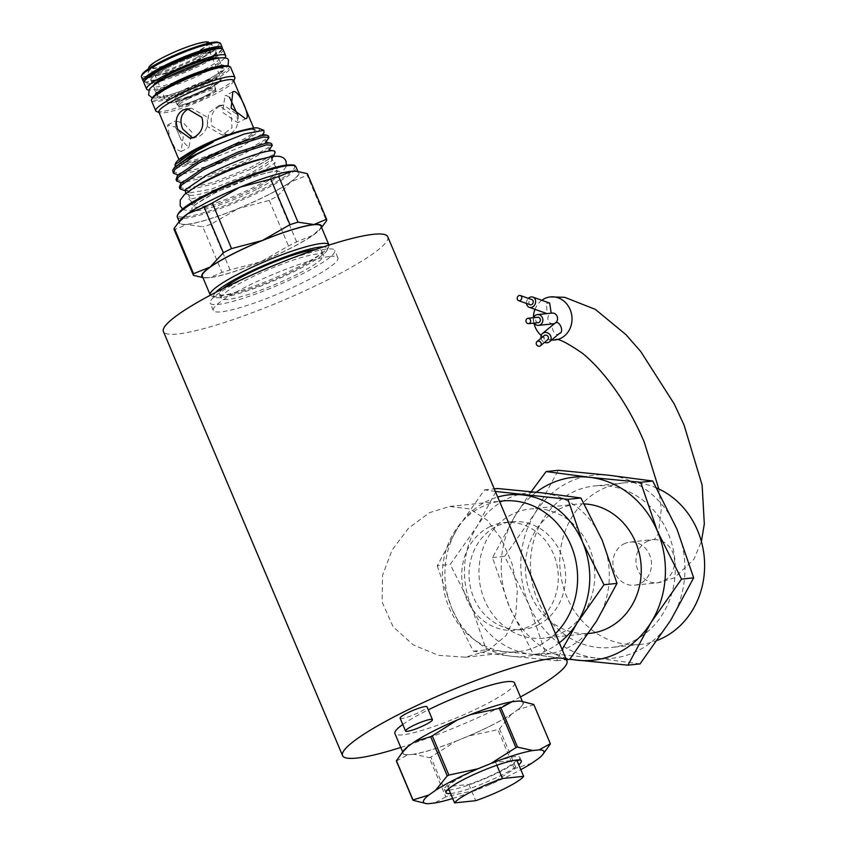 <?xml version="1.0" encoding="UTF-8"?>
<svg xmlns="http://www.w3.org/2000/svg" width="846" height="846" viewBox="0 0 846 846"><rect width="100%" height="100%" fill="white"/><g stroke="black" fill="none" stroke-linecap="round" stroke-linejoin="round"><path stroke-width="0.63" stroke-dasharray="4.23 3.17" d="M218.289 58.163A35.373 5.203 -22.9 0 1 218.702 58.596A35.373 5.203 -22.9 0 1 202.099 70.704A35.373 5.203 -22.9 0 1 153.549 86.123A35.373 5.203 -22.9 0 1 153.517 85.52M167.55 67.86A35.373 5.203 -22.9 0 1 216.1 52.431A35.373 5.203 -22.9 0 1 199.487 64.539A35.373 5.203 -22.9 0 1 150.937 79.958A35.373 5.203 -22.9 0 1 167.55 67.86A35.373 5.203 157.1 0 0 150.937 79.958A35.373 5.203 157.1 0 0 199.487 64.539A35.373 5.203 157.1 0 0 216.1 52.431A35.373 5.203 157.1 0 0 167.55 67.86M223.08 49.491A42.945 6.313 -22.9 0 1 202.913 64.18A42.945 6.313 -22.9 0 1 143.957 82.908M224.634 58.131A42.945 6.313 -22.9 0 1 205.515 70.345A42.945 6.313 -22.9 0 1 149.076 90.046M192.528 137.898L198.715 136.692C206.213 132.124 208.877 125.515 206.688 116.854L191.619 108.309L189.441 108.722M218.384 42.342A41.866 6.155 -22.9 0 1 199.508 57.327A41.866 6.155 -22.9 0 1 159.64 73.528A41.866 6.155 -22.9 0 1 142.117 74.564M141.462 76.997A42.945 6.313 157.1 0 0 200.417 58.268A42.945 6.313 157.1 0 0 220.584 43.569M184.629 92.077A20.833 3.067 -22.9 0 1 213.234 82.993A20.833 3.067 -22.9 0 1 203.452 90.12A20.833 3.067 -22.9 0 1 174.847 99.215A20.833 3.067 -22.9 0 1 184.629 92.077M187.029 97.755A20.833 3.067 -22.9 0 1 215.635 88.661A20.833 3.067 -22.9 0 1 205.842 95.799A20.833 3.067 -22.9 0 1 177.237 104.883A20.833 3.067 -22.9 0 1 187.029 97.755M164.885 56.809A31.122 4.579 -22.9 0 1 207.608 43.241A31.122 4.579 -22.9 0 1 192.994 53.89A31.122 4.579 -22.9 0 1 150.271 67.458A31.122 4.579 -22.9 0 1 164.885 56.809M168.016 64.211A31.122 4.579 -22.9 0 1 210.728 50.633A31.122 4.579 -22.9 0 1 196.113 61.282A31.122 4.579 -22.9 0 1 153.401 74.86A31.122 4.579 -22.9 0 1 168.016 64.211M208.772 42.3A32.677 4.801 -22.9 0 1 193.692 53.816A32.677 4.801 -22.9 0 1 163.384 66.21A32.677 4.801 -22.9 0 1 148.79 67.638M196.494 57.644A35.183 5.171 -22.9 0 1 163.86 70.99A35.183 5.171 -22.9 0 1 148.145 72.523A35.183 5.171 -22.9 0 1 164.716 60.944A35.183 5.171 -22.9 0 1 212.716 45.25A35.183 5.171 -22.9 0 1 196.494 57.644M144.465 81.11A41.866 6.155 157.1 0 0 145.322 82.168A41.866 6.155 157.1 0 0 202.004 63.249A41.866 6.155 157.1 0 0 221.599 49.946A41.866 6.155 157.1 0 0 221.441 48.592M222.17 48.56A42.945 6.313 -22.9 0 1 202.078 62.213A42.945 6.313 -22.9 0 1 143.936 81.618M228.378 66.009A41.866 6.155 -22.9 0 1 209.512 81.005A41.866 6.155 -22.9 0 1 169.644 97.195A41.866 6.155 -22.9 0 1 152.111 98.231M151.455 100.663A42.945 6.313 157.1 0 0 210.411 81.935A42.945 6.313 157.1 0 0 230.577 67.236M215.582 292.441A61.695 9.073 157.1 0 0 214.916 297.316A61.695 9.073 157.1 0 0 298.458 269.43A61.695 9.073 157.1 0 0 327.328 249.834A61.695 9.073 157.1 0 0 323.362 246.905M328.967 245.086A64.402 9.475 -22.9 0 1 328.766 246.376A64.402 9.475 -22.9 0 1 298.638 266.839A64.402 9.475 -22.9 0 1 211.437 295.941A64.402 9.475 -22.9 0 1 210.368 295.191M321.448 227.193A64.941 9.549 -22.9 0 1 320.401 228.97A64.941 9.549 -22.9 0 1 313.179 235.188A64.941 9.549 -22.9 0 1 290.961 248.079A64.941 9.549 -22.9 0 1 260.896 261.774A64.941 9.549 -22.9 0 1 209.364 277.71A64.941 9.549 -22.9 0 1 204.785 277.805A64.941 9.549 -22.9 0 1 202.786 277.319M323.056 225.596L313.179 235.188L296.629 241.829A72.248 10.628 -22.9 0 1 292.642 243.891A72.248 10.628 -22.9 0 1 288.497 245.964L260.896 261.774L230.049 269.895A72.248 10.628 -22.9 0 1 222.033 272.38L209.364 277.71L202.913 277.604M320.962 226.062A64.402 9.475 -22.9 0 1 290.717 248.1A64.402 9.475 -22.9 0 1 202.31 276.187M234.807 78.477A42.945 6.313 -22.9 0 1 214.715 92.119A42.945 6.313 -22.9 0 1 156.563 111.524M233.623 80.486A40.587 5.964 -22.9 0 1 233.549 81.48A40.587 5.964 -22.9 0 1 214.556 94.371A40.587 5.964 -22.9 0 1 159.598 112.719A40.587 5.964 -22.9 0 1 158.837 112.074M169.835 137.835L175.228 148.6L181.086 151.529L183.275 136.439L175.207 127.027L167.593 124.997L169.835 137.835M219.558 106.205C212.198 110.763 209.681 117.351 212.029 125.991L226.696 134.588L231.011 133.33C237.546 128.867 239.207 122.353 235.992 113.808L223.619 104.978L219.558 106.205M268.404 139.135L244.441 153.528L208.264 168.005L179.553 174.836L176.624 174.784M172.732 171.664L178.887 173.261L207.598 166.429L243.775 151.952L266.469 138.871L268.309 135.899M274.918 153.01A50.982 7.498 -22.9 0 1 252.045 168.714L214.884 183.667L186.173 190.487L183.233 190.445M179.341 187.326L185.507 188.912L214.218 182.091L250.395 167.603L273.078 154.532L274.918 151.561M271.714 146.961L247.751 161.353L211.574 175.831L182.863 182.662L179.934 182.62M176.031 179.489L182.197 181.086L210.908 174.255L247.085 159.778L269.768 146.696L271.619 143.725M263.825 158.488A45.43 6.683 -22.9 0 1 272.031 158.985A45.43 6.683 -22.9 0 1 271.957 160.095A45.43 6.683 -22.9 0 1 250.702 174.53A45.43 6.683 -22.9 0 1 189.176 195.056A45.43 6.683 -22.9 0 1 188.33 194.337A45.43 6.683 -22.9 0 1 193.702 188.108M268.224 194.844A64.402 9.475 -22.9 0 1 179.807 222.932A64.402 9.475 -22.9 0 1 210.062 200.893A64.402 9.475 -22.9 0 1 298.469 172.806A64.402 9.475 -22.9 0 1 268.224 194.844M258.474 128.18A45.43 6.683 -22.9 0 1 237.99 144.444A45.43 6.683 -22.9 0 1 194.728 162.03A45.43 6.683 -22.9 0 1 175.704 163.151M175.238 166.546L177.649 167.413L203.812 161.903L240.571 147.109L263.952 132.759M270.836 156.986L272.423 158.128L272.327 159.207L250.776 173.356L211.056 189.229L185.528 193.618M195.5 61.346A29.769 4.378 157.1 0 0 209.48 51.162A29.769 4.378 157.1 0 0 168.618 64.148A29.769 4.378 157.1 0 0 154.638 74.332A29.769 4.378 157.1 0 0 195.5 61.346M207.228 126.498L208.708 112.846L219.22 105.433L231.18 114.305L232.016 127.714L222.297 135.043L207.228 126.498M178.4 133.478L175.989 127.883L175.386 121.031L183.318 122.945L191.841 132.082L188.87 147.564L180.917 139.548L178.4 133.478M229.53 97.29L226.136 95.45L225.036 95.788L222.572 112.349L237.589 122.575L238.53 122.321L238.107 115.923M237.916 115.468L232.988 103.804M187.854 99.109A20.293 2.982 -22.9 0 1 215.719 90.258A20.293 2.982 -22.9 0 1 206.191 97.205A20.293 2.982 -22.9 0 1 178.326 106.057A20.293 2.982 -22.9 0 1 187.854 99.109M205.599 95.82A20.293 2.982 157.1 0 0 215.127 88.872A20.293 2.982 157.1 0 0 187.273 97.724A20.293 2.982 157.1 0 0 177.745 104.671A20.293 2.982 157.1 0 0 205.599 95.82M223.037 288.623A55.498 8.164 157.1 0 0 219.474 293.922A55.498 8.164 157.1 0 0 295.656 269.726A55.498 8.164 157.1 0 0 321.713 250.733A55.498 8.164 157.1 0 0 315.431 249.591M297.517 274.136A55.498 8.164 -22.9 0 1 221.335 298.342A55.498 8.164 -22.9 0 1 247.402 279.349A55.498 8.164 -22.9 0 1 323.584 255.154A55.498 8.164 -22.9 0 1 297.517 274.136M330.046 256.444A67.648 9.951 -22.9 0 1 337.903 257.819A67.648 9.951 -22.9 0 1 293.234 287.217A67.648 9.951 -22.9 0 1 221.123 311.836A67.648 9.951 -22.9 0 1 213.266 310.471A67.648 9.951 -22.9 0 1 257.935 281.073A67.648 9.951 -22.9 0 1 330.046 256.444M279.74 263.043A67.648 9.951 -22.9 0 1 326.916 249.052A67.648 9.951 -22.9 0 1 334.783 250.416A67.648 9.951 -22.9 0 1 290.115 279.815A67.648 9.951 -22.9 0 1 218.004 304.433A67.648 9.951 -22.9 0 1 210.136 303.069A67.648 9.951 -22.9 0 1 257.554 272.412M387.764 236.753A121.771 17.903 -22.9 0 1 330.575 278.429A121.771 17.903 -22.9 0 1 163.405 331.526M400.793 747.462A121.771 17.903 157.1 0 0 509.715 702.518A121.771 17.903 157.1 0 0 520.449 696.924M487.846 650.743L506.12 635.536L515.817 614.408L517.392 589.905L512.084 563.743L501.403 539.039L487.148 520.131L469.932 508.954L449.723 506.458L429.514 512.665L408.565 528.158L392.121 549.985L382.529 575.322L382.128 602.035L393.062 626.706L413.408 645.012L438.683 655.354L465.385 657.183L487.846 650.743M555.41 633.633A75.77 67.511 84.1 0 1 539.166 645.403A75.77 67.511 84.1 0 1 517.837 651.727A75.77 67.511 84.1 0 1 445.049 595.626A75.77 67.511 84.1 0 1 480.835 507.325A75.77 67.511 84.1 0 1 502.164 501.001M450.601 793.527A40.862 6.007 157.1 0 0 502.133 774.862A40.862 6.007 157.1 0 0 518.757 764.742M449.141 790.079A40.862 6.007 157.1 0 0 500.673 771.415A40.862 6.007 157.1 0 0 517.297 761.294M518.725 759.951A40.862 6.007 157.1 0 0 519.867 757.434A40.862 6.007 157.1 0 0 463.777 775.253A40.862 6.007 157.1 0 0 444.584 789.233A40.862 6.007 157.1 0 0 447.196 790.164M531.901 763.187L516.081 768.094A74.416 10.945 157.1 0 1 515.267 768.506A74.416 10.945 157.1 0 1 514.453 768.919L489.453 784.771A65.322 9.602 157.1 0 0 513.184 773.72A65.322 9.602 157.1 0 0 520.84 769.68M514.558 682.965A64.941 9.549 -22.9 0 1 484.06 705.194A64.941 9.549 -22.9 0 1 394.902 733.514M402.77 724.472A64.941 9.549 -22.9 0 1 425.401 711.285A64.941 9.549 -22.9 0 1 428.309 709.826M492.393 724.916A64.941 9.549 -22.9 0 1 462.318 738.611A64.941 9.549 -22.9 0 1 410.786 754.547A64.941 9.549 -22.9 0 1 403.235 753.236A64.941 9.549 -22.9 0 1 411.526 743.898A64.941 9.549 -22.9 0 1 433.734 731.007A64.941 9.549 -22.9 0 1 463.798 717.313A64.941 9.549 -22.9 0 1 515.341 701.376A64.941 9.549 -22.9 0 1 522.891 702.688A64.941 9.549 -22.9 0 1 514.601 712.025A64.941 9.549 -22.9 0 1 492.393 724.916M400.116 718.201A14.615 2.147 157.1 0 0 420.176 711.835A14.615 2.147 157.1 0 0 427.04 706.833M538.162 624.919A54.123 48.222 -95.9 0 0 563.732 561.85A54.123 48.222 -95.9 0 0 511.735 521.771A54.123 48.222 -95.9 0 0 496.507 526.297A54.123 48.222 -95.9 0 0 470.936 589.366A54.123 48.222 -95.9 0 0 522.934 629.435A54.123 48.222 -95.9 0 0 538.162 624.919M489.168 527.058A54.123 48.222 84.1 0 1 504.406 522.532A54.123 48.222 84.1 0 1 556.393 562.611A54.123 48.222 84.1 0 1 530.833 625.68A54.123 48.222 84.1 0 1 515.595 630.196A54.123 48.222 84.1 0 1 463.608 590.127A54.123 48.222 84.1 0 1 489.168 527.058M495.333 491.431L484.525 489.855L457.601 528.158A81.184 72.333 84.1 0 1 486.09 501.636A81.184 72.333 84.1 0 1 497.712 497.046M536.269 492.203A92.003 81.977 -95.9 0 0 515.616 514.971L492.52 557.62L509.26 606.413L533.414 654.423L569.675 659.33L531.267 654.254A81.184 72.333 -95.9 0 0 568.131 647.539A81.184 72.333 -95.9 0 0 596.62 621.017A81.184 72.333 -95.9 0 0 602.236 540.34A81.184 72.333 -95.9 0 0 542.498 492.901A81.184 72.333 -95.9 0 0 477.155 526.127A81.184 72.333 -95.9 0 0 471.539 606.804A81.184 72.333 -95.9 0 0 531.267 654.254L486.302 649.855L471.539 606.804L450.22 564.441L477.155 526.127L497.533 488.502M584.279 503.93A64.941 57.866 -95.9 0 0 576.602 504.153A64.941 57.866 -95.9 0 0 558.318 509.567A64.941 57.866 -95.9 0 0 527.65 585.252A64.941 57.866 -95.9 0 0 590.032 633.347M561.881 632.745A64.941 57.866 -95.9 0 0 592.56 557.07A64.941 57.866 -95.9 0 0 530.167 508.975A64.941 57.866 -95.9 0 0 511.893 514.4A64.941 57.866 -95.9 0 0 481.215 590.085A64.941 57.866 -95.9 0 0 543.597 638.17A64.941 57.866 -95.9 0 0 561.881 632.745M531.203 491.663L515.616 514.971A92.003 81.977 -95.9 0 0 509.26 606.413A92.003 81.977 -95.9 0 0 569.918 659.034M640.052 663.899L596.504 658.146A92.003 81.977 -95.9 0 0 638.286 650.542A92.003 81.977 -95.9 0 0 670.571 620.488A92.003 81.977 -95.9 0 0 676.927 529.046A92.003 81.977 -95.9 0 0 609.236 475.283A92.003 81.977 -95.9 0 0 535.169 512.94A92.003 81.977 -95.9 0 0 528.813 604.372A92.003 81.977 -95.9 0 0 596.504 658.146L545.543 653.165L528.813 604.372L504.65 556.361L535.169 512.94L558.265 470.302M656.739 488.047A81.184 72.333 -95.9 0 0 623.798 482.918A81.184 72.333 -95.9 0 0 600.946 489.697A81.184 72.333 -95.9 0 0 562.601 584.3A81.184 72.333 -95.9 0 0 640.591 644.409A81.184 72.333 -95.9 0 0 657.437 640.327M634.119 640.686A81.184 72.333 -95.9 0 0 672.464 546.082A81.184 72.333 -95.9 0 0 594.474 485.964A81.184 72.333 -95.9 0 0 571.621 492.742A81.184 72.333 -95.9 0 0 533.276 587.346A81.184 72.333 -95.9 0 0 611.267 647.465A81.184 72.333 -95.9 0 0 634.119 640.686M623.862 543.936A21.647 19.289 84.1 0 1 629.953 542.127A21.647 19.289 84.1 0 1 650.754 558.159A21.647 19.289 84.1 0 1 640.528 583.391A21.647 19.289 84.1 0 1 634.437 585.199A21.647 19.289 84.1 0 1 613.636 569.168A21.647 19.289 84.1 0 1 623.862 543.936M551.19 313.157L547.246 313.707L546.315 303.291L549.688 303.09M553.273 323.828A5.414 4.822 84.1 0 1 548.071 319.82A5.414 4.822 84.1 0 1 550.63 313.506A5.414 4.822 84.1 0 1 552.152 313.062M559.946 333.028L559.111 333.578C554.701 338.03 548.853 324.187 554.796 323.373M530.167 304.761A2.707 2.221 109.6 0 1 531.975 299.664M538.331 322.654A2.707 2.411 84.1 0 1 537.77 317.271M544.285 335.534A2.707 2.432 -129.9 0 0 547.753 339.68M516.769 760.046A37.88 5.573 -22.9 0 1 468.843 784.422L447.682 786.621A37.88 5.573 -22.9 0 1 495.608 762.246L515.849 760.142M447.682 786.621L448.613 788.821M468.843 784.422L475.727 800.686M495.608 762.246L496.877 765.249M541.049 338.231A5.414 4.865 -129.9 0 0 544.528 342.387M534.175 323.087A5.414 4.822 84.1 0 1 533.615 317.705M526.529 303.471A5.414 4.452 109.6 0 1 528.338 298.374M541.821 300.288A21.647 19.289 -95.9 0 0 535 309.35M533.392 317.726A21.647 19.289 -95.9 0 0 533.953 323.109M541.176 335.481A21.647 19.289 -95.9 0 0 551.603 339.997M492.52 557.62L504.65 556.361M533.414 654.423L545.543 653.165M437.223 565.794L451.986 608.834A81.184 72.333 84.1 0 1 457.601 528.158L437.223 565.794L450.22 564.441M484.525 489.855L494.244 488.84M559.28 642.812A81.184 72.333 84.1 0 1 511.724 656.285A81.184 72.333 84.1 0 1 451.986 608.834L473.305 651.209L511.724 656.285L556.689 660.684L562.125 649.548M556.689 660.684L566.408 659.668M473.305 651.209L486.302 649.855M430.815 757.128A74.416 10.945 -22.9 0 1 429.208 757.625L413.969 754.22A65.322 9.602 157.1 0 0 455.814 741.276L430.815 757.128L447.397 796.382A74.416 10.945 157.1 0 1 445.789 796.879L429.208 757.625M413.969 754.22L407.603 754.875A65.322 9.602 157.1 0 1 403.954 750.243M533.763 704.454A74.416 10.945 -22.9 0 1 533.741 704.781L517.921 709.699L511.28 714.362A65.322 9.602 157.1 0 1 468.832 735.946L455.814 741.276M396.393 761.04L407.603 754.875M517.921 709.699A65.322 9.602 157.1 0 0 520.248 701.123M511.28 714.362L499.5 728.84A74.416 10.945 -22.9 0 1 497.871 729.664L468.832 735.946M514.453 768.919L497.871 729.664M499.5 728.84L516.081 768.094M550.323 744.046L533.741 704.781M489.453 784.771L476.435 790.101L447.397 796.382M452.695 798.476A65.322 9.602 157.1 0 0 476.435 790.101M445.789 796.879L434.59 803.034M428.224 803.7L425.633 803.531M545.184 751.46L538.542 758.513M252.045 168.714L273.332 156.616M180.378 220.023A64.941 9.549 157.1 0 0 186.86 224.454L202.786 226.813L222.033 272.38M230.049 269.895L210.802 224.327L238.403 208.518A64.941 9.549 157.1 0 0 290.675 181.932A64.941 9.549 157.1 0 0 295.994 171.178M296.629 241.829L277.382 196.261A72.248 10.628 -22.9 0 1 269.24 200.396L238.403 208.518A64.941 9.549 -22.9 0 1 186.86 224.454L174.191 229.784M307.341 173.642A72.248 10.628 -22.9 0 1 307.225 175.291L326.471 220.869M277.382 196.261L290.675 181.932L307.225 175.291M210.802 224.327A72.248 10.628 -22.9 0 1 202.786 226.813M269.24 200.396L288.497 245.964M646.947 541.535A21.647 19.289 84.1 0 1 653.049 539.737A21.647 19.289 84.1 0 1 673.839 555.759A21.647 19.289 84.1 0 1 663.613 580.99A21.647 19.289 84.1 0 1 657.522 582.799A21.647 19.289 84.1 0 1 636.721 566.767A21.647 19.289 84.1 0 1 646.947 541.535M204.425 71.043A35.373 5.203 -22.9 0 1 222.773 68.219A35.373 5.203 -22.9 0 1 206.16 80.317A35.373 5.203 -22.9 0 1 157.61 95.746A35.373 5.203 -22.9 0 1 172.415 84.568M207.059 81.258A36.452 5.362 157.1 0 0 219.949 68.04A36.452 5.362 157.1 0 0 174.149 84.674A36.452 5.362 157.1 0 0 161.258 97.882A36.452 5.362 157.1 0 0 207.059 81.258M197.742 53.954A36.452 5.362 -22.9 0 1 216.735 51.194A36.452 5.362 -22.9 0 1 199.561 63.503A36.452 5.362 -22.9 0 1 154.3 80.074A36.452 5.362 -22.9 0 1 164.833 67.86M207.069 88.714A29.769 4.378 157.1 0 0 221.049 78.53A29.769 4.378 157.1 0 0 180.187 91.516A29.769 4.378 157.1 0 0 166.207 101.7A29.769 4.378 157.1 0 0 207.069 88.714M181.086 92.447A28.679 4.219 -22.9 0 1 217.126 79.355A28.679 4.219 -22.9 0 1 206.995 89.75A28.679 4.219 -22.9 0 1 170.955 102.842A28.679 4.219 -22.9 0 1 181.086 92.447M245.107 129.755A40.587 5.964 -22.9 0 1 254.456 129.798A40.587 5.964 -22.9 0 1 235.389 143.683A40.587 5.964 -22.9 0 1 179.669 161.385A40.587 5.964 -22.9 0 1 186.152 154.659M236.298 144.624A41.676 6.134 157.1 0 0 251.019 129.523A41.676 6.134 157.1 0 0 198.662 148.536A41.676 6.134 157.1 0 0 183.931 163.638A41.676 6.134 157.1 0 0 236.298 144.624M240.528 179.119A45.43 6.683 -22.9 0 1 277.033 170.818A45.43 6.683 -22.9 0 1 255.693 186.363A45.43 6.683 -22.9 0 1 193.332 206.17A45.43 6.683 -22.9 0 1 214.662 190.625A45.43 6.683 -22.9 0 1 224.729 185.782M257.967 188.7A48.137 7.075 157.1 0 0 274.971 171.252A48.137 7.075 157.1 0 0 214.482 193.226A48.137 7.075 157.1 0 0 197.478 210.665A48.137 7.075 157.1 0 0 257.967 188.7M293.974 165.636A63.323 9.317 -22.9 0 1 264.819 187.992A63.323 9.317 -22.9 0 1 185.253 216.883A63.323 9.317 -22.9 0 1 207.63 193.935M177.311 217.01A64.402 9.475 157.1 0 0 265.718 188.922A64.402 9.475 157.1 0 0 295.973 166.884M155.96 94.033L155.939 91.791L154.342 90.226C148.864 92.626 179.891 85.848 204.489 72.64C215.815 66.422 221.345 62.89 221.081 62.033L221.102 64.275L222.699 65.84M152.269 97.903L156.827 98.136L166.525 96.201L191.926 87.191L208.095 79.736L225.036 69.33L228.039 65.903M207.143 194.168L194.189 202.194L191.185 204.901L191.217 201.253L188.573 198.736C191.513 200.587 229.901 188.573 253.62 175.82C267.6 168.217 274.728 163.69 275.013 162.221L274.982 165.869L277.625 168.386L269.113 169.517L258.802 172.341M182.62 208.941L184.354 209.903L190.466 210.717L201.623 208.825L219.907 203.22L237.863 196.261L259.035 186.48L282.289 171.928L285.969 166.979L286.487 165.065M216.1 52.431L222.815 68.293L220.499 68.061C214.376 67.966 190.498 76.182 174.223 84.653C159.26 92.51 158.001 95.059 157.969 95.186L157.631 95.831L150.895 79.884C148.262 82.57 179.267 74.67 199.487 63.524C216.904 54.694 217.115 50.665 216.079 52.346L218.702 58.596M150.937 79.958L153.549 86.123M629.953 542.127L654.582 539.325L658.378 533.858L661.286 508.975L658.833 488.988M634.437 585.199L657.522 582.799L674.209 577.924L693.783 559.523L701.387 541.503M154.638 74.332L166.207 101.7L168.248 102.958L173.356 102.503L182.207 100.082L207.069 89.729C227.119 78.604 219.463 80.211 221.049 78.53L209.48 51.162M215.635 88.661L213.234 82.993M210.728 50.633L207.608 43.241M148.642 68.706L148.145 72.523M145.322 82.168L144.116 81.692M178.918 159.608L179.68 161.427L181.203 159.408C184.248 156.573 190.096 152.946 198.736 148.515C217.538 138.723 245.181 129.279 251.854 129.523L254.477 129.84L253.694 128.021M188.33 194.337L193.417 207.101C192.169 206.466 199.254 201.824 214.673 193.163C232.756 184.185 249.644 177.544 265.327 173.24C279.074 170.046 277.012 171.854 277.636 171.526L272.031 158.985M214.916 297.316L211.437 295.941M159.598 112.719L159.006 112.486M179.807 222.932L179.204 221.504M189.176 195.056L185.665 193.681M219.22 105.433L223.619 104.978M187.22 108.764L191.619 108.309M167.593 124.997L175.386 121.031M246.313 118.355L238.53 122.321M215.127 88.872L215.719 90.258M219.474 293.922L221.335 298.342M337.903 257.819L334.783 250.416M449.723 506.458L499.5 501.287M519.867 757.434L521.326 760.882M402.664 751.883L403.235 753.236M511.735 521.771L504.406 522.532M576.602 504.153L530.167 508.975M623.798 482.918L594.474 485.964M640.591 644.409L611.267 647.465M588.488 633.506L543.597 638.17M522.934 629.435L515.595 630.196M522.331 701.366L522.891 702.688M444.584 789.233L446.043 792.681M465.385 657.183L517.837 651.727M213.266 310.471L210.136 303.069M321.713 250.733L323.584 255.154M177.745 104.671L178.326 106.057M232.83 91.823L225.036 95.788M181.086 151.529L188.88 147.564M190.297 138.374L194.696 137.919M222.297 135.043L226.696 134.588M271.957 160.095L272.327 159.207M298.469 172.806L297.866 171.378M233.549 81.48L233.792 80.899M320.401 228.97L321.565 227.489M204.785 277.805L203.495 277.678M273.068 157.271L272.423 158.128M177.649 167.413L175.989 165.858M178.094 174.942L181.372 175.291L179.204 173.959M181.404 182.768L184.671 183.117L182.514 181.795M184.777 190.604L187.981 190.942C185.38 190.858 184.957 189.895 186.723 188.034M327.328 249.834L328.766 246.376M221.599 49.946L222.096 48.74M209.628 42.945L212.716 45.25M153.401 74.86L150.271 67.458M177.237 104.883L174.847 99.215M175.989 127.883L180.917 139.548"/><path stroke-width="1.27" d="M153.517 85.52A35.373 5.203 -22.9 0 1 170.152 74.025A35.373 5.203 -22.9 0 1 218.289 58.163M149.076 90.046A42.945 6.313 -22.9 0 1 146.57 89.073L143.957 82.908A42.945 6.313 -22.9 0 1 164.124 68.219A42.945 6.313 -22.9 0 1 223.08 49.491L225.681 55.656A42.945 6.313 -22.9 0 1 224.634 58.131M146.57 89.073A42.945 6.313 -22.9 0 1 166.736 74.374A42.945 6.313 -22.9 0 1 225.681 55.656M551.603 339.997A21.647 19.289 -95.9 0 0 554.944 339.976A21.647 19.289 -95.9 0 0 561.046 338.167A21.647 19.289 -95.9 0 0 571.272 312.935A21.647 19.289 -95.9 0 0 550.471 296.904A21.647 19.289 -95.9 0 0 544.38 298.712A21.647 19.289 -95.9 0 0 541.821 300.288M189.441 108.722L187.262 109.568C180.843 114.03 179.331 120.523 182.725 129.047L192.528 137.898M141.536 75.939L142.117 74.564A41.866 6.155 -22.9 0 1 161.702 61.261A41.866 6.155 -22.9 0 1 218.384 42.342L219.78 42.892A42.945 6.313 157.1 0 0 161.628 62.297A42.945 6.313 157.1 0 0 141.536 75.939A42.945 6.313 157.1 0 0 141.462 76.997L143.133 80.941A42.945 6.313 -22.9 0 1 163.299 66.242A42.945 6.313 -22.9 0 1 222.244 47.513A42.945 6.313 -22.9 0 1 222.17 48.56L222.096 48.74M148.642 68.706L148.79 67.638A32.677 4.801 -22.9 0 1 164.187 56.883A32.677 4.801 -22.9 0 1 208.772 42.3L209.628 42.945M221.441 48.592A41.866 6.155 157.1 0 0 164.198 67.172A41.866 6.155 157.1 0 0 144.465 81.11M144.116 81.692L143.936 81.618A42.945 6.313 -22.9 0 1 143.133 80.941M151.529 99.617L152.111 98.231A41.866 6.155 -22.9 0 1 171.696 84.928A41.866 6.155 -22.9 0 1 228.378 66.009L229.774 66.559A42.945 6.313 157.1 0 0 171.632 85.964A42.945 6.313 157.1 0 0 151.529 99.617A42.945 6.313 157.1 0 0 151.455 100.663L155.759 110.847A42.945 6.313 -22.9 0 1 175.926 96.148A42.945 6.313 -22.9 0 1 234.881 77.42A42.945 6.313 -22.9 0 1 234.807 78.477L233.792 80.899M323.362 246.905A61.695 9.073 157.1 0 0 242.739 275.225A61.695 9.073 157.1 0 0 215.582 292.441M210.368 295.191A64.402 9.475 -22.9 0 1 210.22 294.926A64.402 9.475 -22.9 0 1 240.476 272.888A64.402 9.475 -22.9 0 1 328.883 244.801A64.402 9.475 -22.9 0 1 328.967 245.086M202.786 277.319A64.941 9.549 -22.9 0 1 210.104 267.061L223.397 252.732L204.15 207.164A72.248 10.628 -22.9 0 1 208.137 205.102A72.248 10.628 -22.9 0 1 212.283 203.019L231.54 248.597L262.376 240.476A64.941 9.549 -22.9 0 1 313.919 224.539A64.941 9.549 -22.9 0 1 321.448 227.193M223.397 252.732A72.248 10.628 -22.9 0 1 227.384 250.67A72.248 10.628 -22.9 0 1 231.54 248.597M210.22 294.926L202.31 276.187A64.402 9.475 -22.9 0 1 232.555 254.149A64.402 9.475 -22.9 0 1 320.962 226.062L328.883 244.801M326.588 219.209L307.341 173.642L295.994 171.178A64.941 9.549 157.1 0 0 291.415 171.283A64.941 9.549 157.1 0 0 239.883 187.209A64.941 9.549 157.1 0 0 209.808 200.914A64.941 9.549 157.1 0 0 187.601 213.795A64.941 9.549 157.1 0 0 180.378 220.023L174.308 228.124L193.554 273.692L210.104 267.061A64.941 9.549 -22.9 0 1 262.376 240.476L289.977 224.666A72.248 10.628 -22.9 0 1 297.993 222.181L313.919 224.539L326.588 219.209A72.248 10.628 -22.9 0 1 326.471 220.869L321.565 227.489M289.977 224.666L270.72 179.088L239.883 187.209L212.283 203.019M159.006 112.486L156.563 111.524A42.945 6.313 -22.9 0 1 155.759 110.847M178.918 159.608L158.837 112.074A40.587 5.964 -22.9 0 1 177.903 98.189A40.587 5.964 -22.9 0 1 233.623 80.486L253.694 128.021M194.358 137.147L190.297 138.374L177.924 129.544C174.71 120.989 176.359 114.474 182.895 110.022L187.22 108.764L201.887 117.361C204.224 126.012 201.708 132.6 194.358 137.147M178.094 174.942L173.398 173.24L174.889 169.433L196.748 154.395L209.797 147.733A50.982 7.498 -22.9 0 0 196.589 154.025A50.982 7.498 -22.9 0 0 172.743 170.205L173.398 173.24M184.777 190.604L180.008 188.901L181.499 185.094L203.357 170.057L238.709 153.623L266.596 144.835L272.285 145.311L268.764 150.715M272.285 145.311L271.619 143.725L270.054 142.985L265.93 143.26L238.043 152.047L202.691 168.481L180.833 183.519L179.341 187.326L180.008 188.901M181.404 182.768L176.698 181.065L178.189 177.258L200.058 162.231L235.4 145.787L263.286 137.01L268.975 137.475L265.454 142.879M268.975 137.475L268.309 135.899L266.744 135.159L262.62 135.434L234.733 144.211L199.392 160.655L177.523 175.682L176.031 179.489L176.698 181.065M275.013 151.772L273.903 150.905A50.982 7.498 -22.9 0 1 275.013 151.772A50.982 7.498 -22.9 0 1 274.918 153.01L273.417 156.605M193.702 188.108A45.43 6.683 -22.9 0 1 209.671 178.792A45.43 6.683 -22.9 0 1 263.825 158.488M172.743 170.205L174.191 167.868L196.801 151.032L213.192 142.128L196.917 149.372L175.059 164.674L175.704 163.151A45.43 6.683 -22.9 0 1 196.959 148.716A45.43 6.683 -22.9 0 1 258.474 128.18L263.867 130.305L244.388 133.964L209.797 147.733M175.059 164.674L175.238 166.546M266.744 135.159L262.482 134.503L262.154 135.053L263.952 132.759L263.867 130.305M185.665 193.681L185.359 189.779L206.371 175.386C231.36 161.766 268.066 148.843 273.903 150.905L269.091 150.154M238.107 115.923L229.53 97.29M233.898 91.495C239.767 90.998 251.928 119.825 245.361 118.62L231.138 108.013L232.83 91.823L233.898 91.495M246.313 118.355L245.361 118.62M315.431 249.591A55.498 8.164 157.1 0 0 245.541 274.929A55.498 8.164 157.1 0 0 223.037 288.623M342.556 755.626L163.405 331.526A121.771 17.903 -22.9 0 1 220.595 289.861A121.771 17.903 -22.9 0 1 387.764 236.753L566.905 660.853A121.771 17.903 157.1 0 0 399.746 713.95A121.771 17.903 157.1 0 0 342.556 755.626A121.771 17.903 157.1 0 0 400.793 747.462M520.449 696.924A121.771 17.903 157.1 0 0 566.905 660.853M499.5 501.287L502.164 501.001A75.77 67.511 84.1 0 1 571.558 546.717A75.77 67.511 84.1 0 1 555.41 633.633M518.757 764.742A40.862 6.007 157.1 0 0 521.326 760.882A40.862 6.007 157.1 0 0 465.237 778.701A40.862 6.007 157.1 0 0 446.043 792.681A40.862 6.007 157.1 0 0 450.601 793.527M517.297 761.294A40.862 6.007 157.1 0 0 518.725 759.951M520.84 769.68A65.322 9.602 157.1 0 0 531.901 763.187L538.542 758.513A65.322 9.602 157.1 0 0 542.794 754.495A65.322 9.602 157.1 0 0 539.145 749.863L550.344 743.708A74.416 10.945 157.1 0 1 550.323 744.046L542.794 754.495M430.667 736.655A74.416 10.945 -22.9 0 1 431.481 736.242A74.416 10.945 -22.9 0 1 432.295 735.83L448.877 775.084A74.416 10.945 157.1 0 0 448.063 775.496A74.416 10.945 157.1 0 0 447.248 775.909L430.667 736.655L414.847 741.561A65.322 9.602 157.1 0 1 433.564 731.029A65.322 9.602 157.1 0 1 457.295 719.978L432.295 735.83M402.664 751.883L394.902 733.514A64.941 9.549 -22.9 0 1 402.77 724.472M425.601 724.652A14.615 2.147 157.1 0 0 432.454 719.65A14.615 2.147 157.1 0 0 412.404 726.027A14.615 2.147 157.1 0 0 405.541 731.029A14.615 2.147 157.1 0 0 425.601 724.652M432.454 719.65L427.04 706.833A14.615 2.147 157.1 0 0 406.979 713.199A14.615 2.147 157.1 0 0 400.116 718.201L405.541 731.029M588.488 633.506L590.032 633.347A64.941 57.866 -95.9 0 0 608.316 627.922A64.941 57.866 -95.9 0 0 639.936 556.435A64.941 57.866 -95.9 0 0 584.279 503.93M494.244 488.84L497.533 488.502L542.498 492.901L580.916 497.977L602.236 540.34L616.998 583.391L596.62 621.017L569.696 659.33L627.922 665.168L651.018 622.519L681.538 579.098L657.384 531.087L640.644 482.294L589.683 477.313A92.003 81.977 -95.9 0 0 547.901 484.917A92.003 81.977 -95.9 0 0 536.269 492.203M569.918 659.034A92.003 81.977 -95.9 0 0 576.961 660.176A92.003 81.977 -95.9 0 0 651.018 622.519A92.003 81.977 -95.9 0 0 657.384 531.087A92.003 81.977 -95.9 0 0 589.683 477.313L546.135 471.56L531.203 491.663M657.437 640.327A81.184 72.333 -95.9 0 0 663.444 637.63A81.184 72.333 -95.9 0 0 704.538 561.522A81.184 72.333 -95.9 0 0 656.739 488.047M528.338 298.374A5.414 4.452 109.6 0 1 529.691 297.38A5.414 4.452 109.6 0 1 532.885 297.115A5.414 4.452 109.6 0 1 535.634 301.821A5.414 4.452 109.6 0 1 532.451 307.045A5.414 4.452 109.6 0 1 529.258 307.31A5.414 4.452 109.6 0 1 526.529 303.471M532.885 297.115L549.688 303.09L551.19 313.157M533.615 317.705A5.414 4.822 84.1 0 1 535.962 315.029A5.414 4.822 84.1 0 1 537.485 314.585A5.414 4.822 84.1 0 1 542.688 318.593A5.414 4.822 84.1 0 1 540.129 324.896A5.414 4.822 84.1 0 1 538.606 325.35A5.414 4.822 84.1 0 1 534.175 323.087M537.485 314.585L552.152 313.062A5.414 4.822 84.1 0 1 557.345 317.06A5.414 4.822 84.1 0 1 554.796 323.373C559.195 318.931 565.043 332.764 559.111 333.578M544.528 342.387A5.414 4.865 -129.9 0 0 548.663 342.302A5.414 4.865 -129.9 0 0 549.488 341.763A5.414 4.865 -129.9 0 0 550.09 334.931A5.414 4.865 -129.9 0 0 543.375 332.912A5.414 4.865 -129.9 0 0 542.55 333.451A5.414 4.865 -129.9 0 0 541.049 338.231M518.778 295.677A2.707 2.221 109.6 0 1 520.163 300.499A2.707 2.221 109.6 0 1 518.778 295.677M520.375 295.54L531.975 299.664A2.707 2.221 109.6 0 1 530.167 304.761L518.566 300.637M527.227 318.519A2.707 2.411 84.1 0 1 529.31 323.447A2.707 2.411 84.1 0 1 527.227 318.519M527.989 318.286L537.77 317.271A2.707 2.411 84.1 0 1 538.331 322.654L528.549 323.669M540.467 345.771L547.753 339.68A2.707 2.432 -129.9 0 0 544.285 335.534L536.999 341.615A2.707 2.432 -129.9 0 0 540.467 345.771A2.707 2.432 -129.9 0 0 536.999 341.615M515.849 760.142L516.769 760.046L523.642 776.321A37.88 5.573 -22.9 0 1 475.727 800.686L454.556 802.886A37.88 5.573 -22.9 0 1 502.482 778.521L523.642 776.321M447.196 790.164A40.862 6.007 157.1 0 0 449.141 790.079M448.613 788.821L454.556 802.886M496.877 765.249L502.482 778.521M542.55 333.451L554.796 323.373A5.414 4.822 84.1 0 1 553.273 323.828L538.606 325.35M535 309.35A21.647 19.289 -95.9 0 0 533.392 317.726M533.953 323.109A21.647 19.289 -95.9 0 0 541.176 335.481M546.135 471.56L558.265 470.302L609.236 475.283L652.774 481.036L676.927 529.046L693.667 577.839L670.571 620.488L640.052 663.899L627.922 665.168M640.644 482.294L652.774 481.036M681.538 579.098L693.667 577.839M562.125 649.548L577.067 623.047L603.991 584.745L582.683 542.371L567.92 499.33L495.333 491.431M567.92 499.33L580.916 497.977M603.991 584.745L616.998 583.391M566.408 659.668L569.696 659.33M497.712 497.046A81.184 72.333 84.1 0 1 522.944 494.931A81.184 72.333 84.1 0 1 582.683 542.371A81.184 72.333 -95.9 0 1 577.067 623.047A81.184 72.333 84.1 0 1 559.28 642.812M428.309 709.826A64.941 9.549 -22.9 0 1 514.558 682.965L522.331 701.366M401.564 753.289L408.206 746.235A65.322 9.602 157.1 0 0 403.954 750.243L396.425 760.702A74.416 10.945 -22.9 0 0 396.393 761.04L412.985 800.295A74.416 10.945 157.1 0 1 413.007 799.956L396.425 760.702M408.206 746.235L414.847 741.561M457.295 719.978L470.313 714.648A65.322 9.602 157.1 0 1 512.158 701.704L500.959 707.869A74.416 10.945 -22.9 0 0 499.352 708.356L470.313 714.648M512.158 701.704L518.524 701.048A65.322 9.602 157.1 0 1 520.248 701.123L518.524 701.048M500.959 707.869L517.541 747.124A74.416 10.945 157.1 0 0 515.933 747.621L499.352 708.356M550.344 743.708L533.763 704.454L521.115 701.218M413.007 799.956L428.827 795.05A65.322 9.602 157.1 0 0 426.5 803.626A65.322 9.602 157.1 0 0 428.224 803.7L434.59 803.034A65.322 9.602 157.1 0 0 452.695 798.476M426.5 803.626L412.985 800.295M428.827 795.05L435.468 790.386L447.248 775.909M448.877 775.084L477.916 768.792A65.322 9.602 157.1 0 0 435.468 790.386M477.916 768.792L490.934 763.462L515.933 747.621M517.541 747.124L532.779 750.529A65.322 9.602 157.1 0 0 490.934 763.462M532.779 750.529L539.145 749.863M257.554 272.412A67.648 9.951 -22.9 0 1 279.74 263.043M222.244 47.513L220.584 43.569A42.945 6.313 157.1 0 0 219.78 42.892M273.332 156.616L270.836 156.986M234.881 77.42L230.577 67.236A42.945 6.313 157.1 0 0 229.774 66.559M204.15 207.164L187.601 213.795L177.723 223.386M270.72 179.088A72.248 10.628 -22.9 0 1 278.746 176.613L297.993 222.181M297.284 171.315L291.415 171.283L278.746 176.613M202.913 277.604L193.438 275.352L174.191 229.784A72.248 10.628 -22.9 0 1 174.308 228.124M193.438 275.352A72.248 10.628 -22.9 0 1 193.554 273.692M172.415 84.568A35.373 5.203 -22.9 0 1 174.213 83.638A35.373 5.203 -22.9 0 1 204.425 71.043M164.833 67.86A36.452 5.362 -22.9 0 1 166.641 66.919A36.452 5.362 -22.9 0 1 197.742 53.954M186.152 154.659A40.587 5.964 -22.9 0 1 198.725 147.5A40.587 5.964 -22.9 0 1 245.107 129.755M224.729 185.782A45.43 6.683 -22.9 0 1 240.528 179.119M207.556 194.971A64.402 9.475 157.1 0 0 177.311 217.01C176.856 211.902 186.945 204.214 207.556 193.956C233.856 180.441 270.91 166.842 286.371 165.086C296.957 164.42 294.302 165.71 295.973 166.884A64.402 9.475 157.1 0 0 207.556 194.971M207.63 193.935A63.323 9.317 -22.9 0 1 293.974 165.636M152.269 97.903L148.61 94.889L149.203 89.824C149.827 88.65 151.593 85.488 168.946 76.33C201.073 60.637 229.689 52.759 228.431 61.176L228.039 65.903M155.96 94.033C153.824 94.498 159.365 90.966 172.552 83.426C197.15 70.218 228.177 63.439 222.699 65.84L222.688 65.84M182.62 208.941L180.198 205.906L180.23 200.153L183.91 195.204C188.573 190.985 196.325 186.141 207.154 180.653C227.595 170.49 246.63 163.066 264.248 158.382C276.631 154.776 283.875 155.727 285.99 161.216L286.487 165.065M207.143 194.168L258.802 172.341M701.387 541.503L704.316 523.928L702.127 485.128L684.107 425.178L674.22 403.923L640.739 351.524L625.945 334.635L595.309 309.35L564.726 297.327L550.471 296.904M179.204 221.504L177.311 217.01M658.833 488.988L644.218 442.024C634.236 418.622 621.979 397.694 607.449 379.23C598.989 368.602 590.656 359.962 582.471 353.3C566.016 342.059 556.848 337.617 554.944 339.976M559.946 333.028L549.488 341.763M529.258 307.31L546.939 313.602M297.866 171.378L295.973 166.884M185.359 189.779L186.162 188.859M180.473 183.952L182.514 181.795M270.054 142.985L265.792 142.329M177.163 176.127L179.204 173.959M174.191 167.868L175.989 165.858M262.482 134.503L262.154 135.053"/></g></svg>
